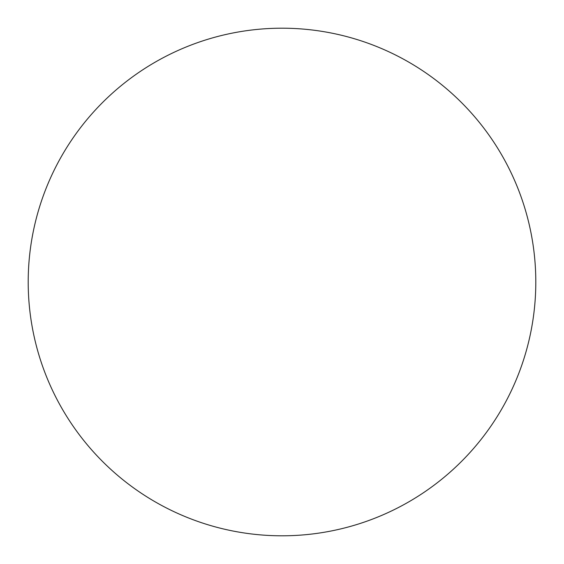 <?xml version="1.0" encoding="UTF-8"?>
<svg xmlns="http://www.w3.org/2000/svg" width="564" height="564" viewBox="0 0 564 564"><rect width="100%" height="100%" fill="white"/><g stroke="black" fill="none" stroke-linecap="round" stroke-linejoin="round"><path stroke-width="0.85" d="M28.2 282A253.8 253.8 0 0 1 282 28.2A253.8 253.8 0 0 1 535.8 282A253.8 253.8 0 0 1 282 535.8A253.8 253.8 0 0 1 28.2 282C28.2 298.666 29.829 315.17 33.079 331.512C36.329 347.861 41.144 363.731 47.517 379.128C53.897 394.518 61.716 409.147 70.972 423.007C80.229 436.86 90.755 449.677 102.535 461.465C114.323 473.245 127.14 483.771 140.993 493.028C154.853 502.284 169.482 510.103 184.872 516.483C200.269 522.856 216.139 527.671 232.488 530.921C248.83 534.171 265.334 535.8 282 535.8C298.666 535.8 315.17 534.171 331.512 530.921C347.861 527.671 363.731 522.856 379.128 516.483C394.518 510.103 409.147 502.284 423.007 493.028C436.86 483.771 449.677 473.245 461.465 461.465C473.245 449.677 483.771 436.86 493.028 423.007C502.284 409.147 510.103 394.518 516.483 379.128C522.856 363.731 527.671 347.861 530.921 331.512C534.171 315.17 535.8 298.666 535.8 282C535.8 265.334 534.171 248.83 530.921 232.488C527.671 216.139 522.856 200.269 516.483 184.872C510.103 169.482 502.284 154.853 493.028 140.993C483.771 127.14 473.245 114.323 461.465 102.535C449.677 90.755 436.86 80.229 423.007 70.972C409.147 61.716 394.518 53.897 379.128 47.517C363.731 41.144 347.861 36.329 331.512 33.079C315.17 29.829 298.666 28.2 282 28.2C265.334 28.2 248.83 29.829 232.488 33.079C216.139 36.329 200.269 41.144 184.872 47.517C169.482 53.897 154.853 61.716 140.993 70.972C127.14 80.229 114.323 90.755 102.535 102.535C90.755 114.323 80.229 127.14 70.972 140.993C61.716 154.853 53.897 169.482 47.517 184.872C41.144 200.269 36.329 216.139 33.079 232.488C29.829 248.83 28.2 265.334 28.2 282M493.028 140.993C483.771 127.14 473.245 114.323 461.465 102.535C449.677 90.755 436.86 80.229 423.007 70.972M140.993 70.972C127.14 80.229 114.323 90.755 102.535 102.535C90.755 114.323 80.229 127.14 70.972 140.993M70.972 423.007C80.229 436.86 90.755 449.677 102.535 461.465C114.323 473.245 127.14 483.771 140.993 493.028M423.007 493.028C436.86 483.771 449.677 473.245 461.465 461.465C473.245 449.677 483.771 436.86 493.028 423.007"/></g></svg>
